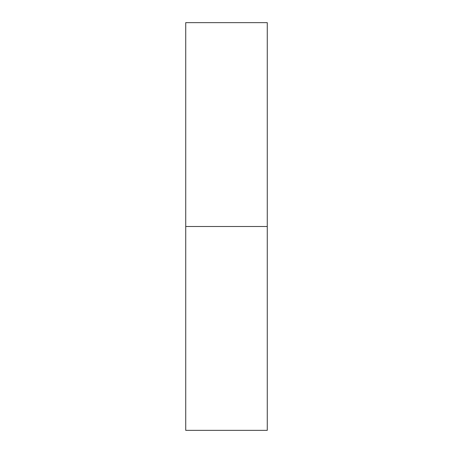 <?xml version="1.0" encoding="UTF-8"?>
<svg xmlns="http://www.w3.org/2000/svg" width="453" height="453" viewBox="0 0 453 453"><rect width="100%" height="100%" fill="white"/><g stroke="black" fill="none" stroke-linecap="round" stroke-linejoin="round"><path stroke-width="0.34" stroke-dasharray="2.27 1.7" d="M185.73 226.5L267.27 226.5L267.27 430.35L267.27 226.5L185.73 226.5L185.73 22.65L185.73 226.5M267.27 22.65L267.27 226.5L267.27 22.65"/><path stroke-width="0.68" d="M185.73 430.35L185.73 22.65L185.73 430.35L267.27 430.35L267.27 226.5L185.73 226.5L267.27 226.5L267.27 22.65L267.27 430.35M185.73 22.65L267.27 22.65"/></g></svg>
